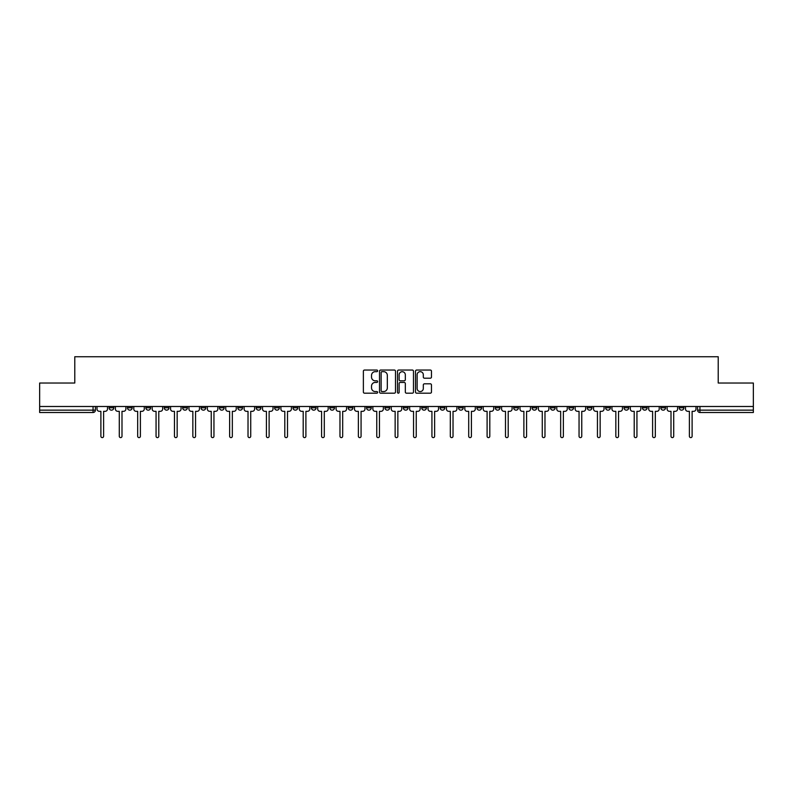 <?xml version="1.0" encoding="UTF-8"?>
<svg xmlns="http://www.w3.org/2000/svg" width="793" height="793" viewBox="0 0 793 793"><rect width="100%" height="100%" fill="white"/><g stroke="black" fill="none" stroke-linecap="round" stroke-linejoin="round"><path stroke-width="1.19" d="M377.637 370.856A0.813 0.813 0 0 0 376.824 370.044L364.532 370.044A1.16 1.16 0 0 0 363.372 371.203L363.372 392.029A1.16 1.16 0 0 0 364.532 393.189L376.824 393.189A0.813 0.813 0 0 0 377.637 392.376A0.813 0.813 0 0 0 376.824 391.564L375.238 391.564A3.707 3.707 0 0 1 371.53 387.866L371.53 386.132A3.707 3.707 0 0 1 375.238 382.424L376.824 382.424A0.813 0.813 0 0 0 377.637 381.621A0.813 0.813 0 0 0 376.824 380.809L375.238 380.809A3.707 3.707 0 0 1 371.53 377.101L371.53 375.367A3.707 3.707 0 0 1 375.238 371.669L376.824 371.669A0.813 0.813 0 0 0 377.637 370.856M605.634 406.492L605.634 407.79L610.352 407.79A2.359 2.359 0 0 1 607.993 410.15A2.359 2.359 0 0 1 605.634 407.79L605.634 406.492M587.246 406.492L587.246 407.79L591.965 407.79A2.359 2.359 0 0 1 589.605 410.15A2.359 2.359 0 0 1 587.246 407.79L587.246 406.492M476.9 406.492L476.9 407.79L481.619 407.79A2.359 2.359 0 0 1 479.259 410.15A2.359 2.359 0 0 1 476.9 407.79L476.9 406.492M458.513 406.492L458.513 407.79L463.221 407.79A2.359 2.359 0 0 1 460.872 410.15A2.359 2.359 0 0 1 458.513 407.79L458.513 406.492M440.115 406.492L440.115 407.79L444.833 407.79A2.359 2.359 0 0 1 442.474 410.15A2.359 2.359 0 0 1 440.115 407.79L440.115 406.492M403.34 406.492L403.34 407.79L408.058 407.79A2.359 2.359 0 0 1 405.699 410.15A2.359 2.359 0 0 1 403.34 407.79L403.34 406.492M366.554 407.79L366.554 406.492L366.554 407.79A2.359 2.359 0 0 0 368.914 410.15A2.359 2.359 0 0 1 366.554 407.79L371.273 407.79A2.359 2.359 0 0 1 368.914 410.15A2.359 2.359 0 0 0 371.273 407.79L371.273 406.492L371.273 407.79M348.167 407.79L348.167 406.492L348.167 407.79A2.359 2.359 0 0 0 350.526 410.15A2.359 2.359 0 0 1 348.167 407.79L352.885 407.79A2.359 2.359 0 0 1 350.526 410.15M329.779 407.79L329.779 406.492L329.779 407.79A2.359 2.359 0 0 0 332.128 410.15A2.359 2.359 0 0 1 329.779 407.79L334.487 407.79A2.359 2.359 0 0 1 332.128 410.15A2.359 2.359 0 0 0 334.487 407.79L334.487 406.492L334.487 407.79M311.381 406.492L311.381 407.79L316.1 407.79A2.359 2.359 0 0 1 313.741 410.15A2.359 2.359 0 0 1 311.381 407.79L311.381 406.492M292.994 406.492L292.994 407.79L297.712 407.79A2.359 2.359 0 0 1 295.353 410.15A2.359 2.359 0 0 1 292.994 407.79L292.994 406.492M274.606 406.492L274.606 407.79L279.314 407.79A2.359 2.359 0 0 1 276.965 410.15A2.359 2.359 0 0 1 274.606 407.79L274.606 406.492M256.208 407.79L256.208 406.492L256.208 407.79A2.359 2.359 0 0 0 258.568 410.15A2.359 2.359 0 0 1 256.208 407.79L260.927 407.79A2.359 2.359 0 0 1 258.568 410.15M219.433 407.79L219.433 406.492L219.433 407.79A2.359 2.359 0 0 0 221.792 410.15A2.359 2.359 0 0 1 219.433 407.79L224.141 407.79A2.359 2.359 0 0 1 221.792 410.15A2.359 2.359 0 0 0 224.141 407.79L224.141 406.492L224.141 407.79M201.035 407.79L201.035 406.492L201.035 407.79A2.359 2.359 0 0 0 203.395 410.15A2.359 2.359 0 0 1 201.035 407.79L205.754 407.79A2.359 2.359 0 0 1 203.395 410.15A2.359 2.359 0 0 0 205.754 407.79L205.754 406.492L205.754 407.79M182.648 407.79L182.648 406.492L182.648 407.79A2.359 2.359 0 0 0 185.007 410.15A2.359 2.359 0 0 1 182.648 407.79L187.366 407.79A2.359 2.359 0 0 1 185.007 410.15A2.359 2.359 0 0 0 187.366 407.79L187.366 406.492L187.366 407.79M164.26 407.79L164.26 406.492L164.26 407.79A2.359 2.359 0 0 0 166.619 410.15A2.359 2.359 0 0 1 164.26 407.79L168.978 407.79A2.359 2.359 0 0 1 166.619 410.15M145.872 407.79L145.872 406.492L145.872 407.79A2.359 2.359 0 0 0 148.222 410.15A2.359 2.359 0 0 1 145.872 407.79L150.581 407.79A2.359 2.359 0 0 1 148.222 410.15A2.359 2.359 0 0 0 150.581 407.79L150.581 406.492L150.581 407.79M127.475 407.79L127.475 406.492L127.475 407.79A2.359 2.359 0 0 0 129.834 410.15A2.359 2.359 0 0 1 127.475 407.79L132.193 407.79A2.359 2.359 0 0 1 129.834 410.15A2.359 2.359 0 0 0 132.193 407.79L132.193 406.492L132.193 407.79M430.321 378.202A1.16 1.16 0 0 0 431.471 377.042L431.471 371.203A1.16 1.16 0 0 0 430.321 370.044L416.662 370.044A1.16 1.16 0 0 0 415.502 371.203L415.502 392.029A1.16 1.16 0 0 0 416.662 393.189L430.321 393.189A1.16 1.16 0 0 0 431.471 392.029L431.471 384.972A1.16 1.16 0 0 0 430.321 383.812L424.473 383.812A1.16 1.16 0 0 0 423.313 384.972L423.313 388.471A3.093 3.093 0 0 1 420.221 391.564A3.093 3.093 0 0 1 417.128 388.471L417.128 374.762A3.093 3.093 0 0 1 420.221 371.669A3.093 3.093 0 0 1 423.313 374.762L423.313 377.042A1.16 1.16 0 0 0 424.473 378.202L430.321 378.202M39.65 406.492L39.65 383.029L74.78 383.029L74.78 356.741L718.22 356.741L718.22 383.029L753.35 383.029L753.35 406.492L39.65 406.492L39.65 410.15L95.408 410.15L95.408 406.492M395.489 371.203A1.16 1.16 0 0 0 394.329 370.044L380.68 370.044A1.16 1.16 0 0 0 379.52 371.203L379.52 392.029A1.16 1.16 0 0 0 380.68 393.189L394.329 393.189A1.16 1.16 0 0 0 395.489 392.029L395.489 371.203M398.671 370.044L412.32 370.044A1.16 1.16 0 0 1 413.48 371.203L413.48 392.029A1.16 1.16 0 0 1 412.32 393.189L406.482 393.189A1.16 1.16 0 0 1 405.322 392.029L405.322 383.584A1.16 1.16 0 0 0 404.162 382.424L400.287 382.424A1.16 1.16 0 0 0 399.137 383.584L399.137 392.376A0.813 0.813 0 0 1 398.324 393.189A0.813 0.813 0 0 1 397.511 392.376L397.511 371.203A1.16 1.16 0 0 1 398.671 370.044M697.592 406.492L697.592 410.15L753.35 410.15L753.35 412.499L699.941 412.499A2.359 2.359 0 0 1 697.592 410.15A2.359 2.359 0 0 0 699.941 412.499L699.941 406.492M753.35 406.492L753.35 410.15M95.408 410.15A2.359 2.359 0 0 1 93.059 412.499L39.65 412.499L39.65 410.15M683.913 406.492L683.913 407.79A2.359 2.359 0 0 1 681.554 410.15A2.359 2.359 0 0 1 679.195 407.79L683.913 407.79M679.195 406.492L679.195 407.79M665.525 406.492L665.525 407.79A2.359 2.359 0 0 1 663.166 410.15A2.359 2.359 0 0 1 660.807 407.79A2.359 2.359 0 0 0 663.166 410.15M660.807 406.492L660.807 407.79L665.525 407.79M647.128 406.492L647.128 407.79A2.359 2.359 0 0 1 644.778 410.15A2.359 2.359 0 0 1 642.419 407.79L647.128 407.79M642.419 406.492L642.419 407.79M628.74 406.492L628.74 407.79A2.359 2.359 0 0 1 626.381 410.15A2.359 2.359 0 0 1 624.022 407.79L628.74 407.79M624.022 406.492L624.022 407.79M610.352 406.492L610.352 407.79M591.965 406.492L591.965 407.79L591.965 406.492M573.567 406.492L573.567 407.79A2.359 2.359 0 0 1 571.208 410.15A2.359 2.359 0 0 1 568.859 407.79L573.567 407.79M568.859 406.492L568.859 407.79M555.179 406.492L555.179 407.79A2.359 2.359 0 0 1 552.82 410.15A2.359 2.359 0 0 1 550.461 407.79L555.179 407.79M550.461 406.492L550.461 407.79M536.792 406.492L536.792 407.79A2.359 2.359 0 0 1 534.432 410.15A2.359 2.359 0 0 1 532.073 407.79L536.792 407.79M532.073 406.492L532.073 407.79M518.394 406.492L518.394 407.79A2.359 2.359 0 0 1 516.035 410.15A2.359 2.359 0 0 1 513.686 407.79L518.394 407.79M513.686 406.492L513.686 407.79M500.006 406.492L500.006 407.79A2.359 2.359 0 0 1 497.647 410.15A2.359 2.359 0 0 1 495.288 407.79L500.006 407.79M495.288 406.492L495.288 407.79M481.619 406.492L481.619 407.79A2.359 2.359 0 0 1 479.259 410.15M463.221 406.492L463.221 407.79M444.833 407.79L444.833 406.492L444.833 407.79A2.359 2.359 0 0 1 442.474 410.15M426.446 406.492L426.446 407.79A2.359 2.359 0 0 1 424.086 410.15A2.359 2.359 0 0 1 421.727 407.79A2.359 2.359 0 0 0 424.086 410.15A2.359 2.359 0 0 0 426.446 407.79L421.727 407.79L421.727 406.492M408.058 407.79L408.058 406.492L408.058 407.79A2.359 2.359 0 0 1 405.699 410.15M389.66 406.492L389.66 407.79A2.359 2.359 0 0 1 387.301 410.15A2.359 2.359 0 0 1 384.942 407.79A2.359 2.359 0 0 0 387.301 410.15M384.942 406.492L384.942 407.79L389.66 407.79M352.885 406.492L352.885 407.79L352.885 406.492M316.1 407.79L316.1 406.492L316.1 407.79A2.359 2.359 0 0 1 313.741 410.15M297.712 407.79L297.712 406.492L297.712 407.79A2.359 2.359 0 0 1 295.353 410.15M279.314 407.79L279.314 406.492L279.314 407.79A2.359 2.359 0 0 1 276.965 410.15M260.927 406.492L260.927 407.79L260.927 406.492M242.539 407.79L242.539 406.492L242.539 407.79A2.359 2.359 0 0 1 240.18 410.15A2.359 2.359 0 0 1 237.821 407.79L242.539 407.79A2.359 2.359 0 0 1 240.18 410.15M237.821 406.492L237.821 407.79M168.978 406.492L168.978 407.79L168.978 406.492M113.805 406.492L113.805 407.79A2.359 2.359 0 0 1 111.446 410.15A2.359 2.359 0 0 1 109.087 407.79A2.359 2.359 0 0 0 111.446 410.15A2.359 2.359 0 0 0 113.805 407.79L113.805 406.492M109.087 406.492L109.087 407.79L113.805 407.79M381.948 371.669A0.813 0.813 0 0 0 381.136 372.472L381.136 390.761A0.813 0.813 0 0 0 381.948 391.564L383.624 391.564A3.707 3.707 0 0 0 387.331 387.866L387.331 375.367A3.707 3.707 0 0 0 383.624 371.669L381.948 371.669M405.322 374.821A3.093 3.093 0 0 0 402.229 371.719A3.093 3.093 0 0 0 399.137 374.821L399.137 379.649A1.16 1.16 0 0 0 400.287 380.809L404.162 380.809A1.16 1.16 0 0 0 405.322 379.649L405.322 374.821M97.004 408.97L97.004 406.492L97.004 408.97A2.359 2.359 48.4 0 0 99.363 411.329L100.889 411.329L100.889 436.259A1.358 1.358 48.4 0 0 102.247 437.617A1.358 1.358 48.4 0 0 103.605 436.259L103.605 411.329L105.142 411.329A2.359 2.359 48.4 0 0 107.491 408.97L107.491 406.492M99.363 411.329L100.889 411.329L100.889 436.259M103.605 436.259L103.605 411.329L105.142 411.329M115.391 408.97L115.391 406.492L115.391 408.97A2.359 2.359 48.4 0 0 117.751 411.329L119.287 411.329L119.287 436.259A1.358 1.358 48.4 0 0 120.635 437.617A1.358 1.358 48.4 0 0 121.993 436.259L121.993 411.329L123.53 411.329A2.359 2.359 48.4 0 0 125.889 408.97L125.889 406.492M133.789 408.97L133.789 406.492L133.789 408.97A2.359 2.359 48.4 0 0 136.138 411.329L137.675 411.329L137.675 436.259A1.358 1.358 48.4 0 0 139.033 437.617A1.358 1.358 48.4 0 0 140.391 436.259L140.391 411.329L141.917 411.329A2.359 2.359 48.4 0 0 144.276 408.97L144.276 406.492M117.751 411.329L119.287 411.329L119.287 436.259M121.993 436.259L121.993 411.329L123.53 411.329M136.138 411.329L137.675 411.329L137.675 436.259M140.391 436.259L140.391 411.329L141.917 411.329M152.177 408.97L152.177 406.492L152.177 408.97A2.359 2.359 48.4 0 0 154.536 411.329L156.062 411.329L156.062 436.259A1.358 1.358 48.4 0 0 157.42 437.617A1.358 1.358 48.4 0 0 158.778 436.259L158.778 411.329L160.305 411.329A2.359 2.359 48.4 0 0 162.664 408.97L162.664 406.492M170.564 408.97L170.564 406.492L170.564 408.97A2.359 2.359 48.4 0 0 172.924 411.329L174.46 411.329L174.46 436.259A1.358 1.358 48.4 0 0 175.808 437.617A1.358 1.358 48.4 0 0 177.166 436.259L177.166 411.329L178.703 411.329A2.359 2.359 48.4 0 0 181.062 408.97L181.062 406.492M188.952 408.97L188.952 406.492L188.952 408.97A2.359 2.359 48.4 0 0 191.311 411.329L192.848 411.329L192.848 436.259A1.358 1.358 48.4 0 0 194.206 437.617A1.358 1.358 48.4 0 0 195.554 436.259L195.554 411.329L197.09 411.329A2.359 2.359 48.4 0 0 199.449 408.97L199.449 406.492M154.536 411.329L156.062 411.329L156.062 436.259M158.778 436.259L158.778 411.329L160.305 411.329M172.924 411.329L174.46 411.329L174.46 436.259M177.166 436.259L177.166 411.329L178.703 411.329M191.311 411.329L192.848 411.329L192.848 436.259M195.554 436.259L195.554 411.329L197.09 411.329M207.35 408.97L207.35 406.492L207.35 408.97A2.359 2.359 48.4 0 0 209.709 411.329L211.235 411.329L211.235 436.259A1.358 1.358 48.4 0 0 212.593 437.617A1.358 1.358 48.4 0 0 213.951 436.259L213.951 411.329L215.478 411.329A2.359 2.359 48.4 0 0 217.837 408.97L217.837 406.492M209.709 411.329L211.235 411.329L211.235 436.259M213.951 436.259L213.951 411.329L215.478 411.329M225.737 408.97L225.737 406.492L225.737 408.97A2.359 2.359 48.4 0 0 228.097 411.329L229.633 411.329L229.633 436.259A1.358 1.358 48.4 0 0 230.981 437.617A1.358 1.358 48.4 0 0 232.339 436.259L232.339 411.329L233.876 411.329A2.359 2.359 48.4 0 0 236.235 408.97L236.235 406.492M228.097 411.329L229.633 411.329L229.633 436.259M232.339 436.259L232.339 411.329L233.876 411.329M244.125 408.97L244.125 406.492L244.125 408.97A2.359 2.359 48.4 0 0 246.484 411.329L248.021 411.329L248.021 436.259A1.358 1.358 48.4 0 0 249.379 437.617A1.358 1.358 48.4 0 0 250.727 436.259L250.727 411.329L252.263 411.329A2.359 2.359 48.4 0 0 254.622 408.97L254.622 406.492M246.484 411.329L248.021 411.329L248.021 436.259M250.727 436.259L250.727 411.329L252.263 411.329M262.523 408.97L262.523 406.492L262.523 408.97A2.359 2.359 48.4 0 0 264.882 411.329L266.408 411.329L266.408 436.259A1.358 1.358 48.4 0 0 267.766 437.617A1.358 1.358 48.4 0 0 269.124 436.259L269.124 411.329L270.651 411.329A2.359 2.359 48.4 0 0 273.01 408.97L273.01 406.492M264.882 411.329L266.408 411.329L266.408 436.259M269.124 436.259L269.124 411.329L270.651 411.329M280.91 408.97L280.91 406.492L280.91 408.97A2.359 2.359 48.4 0 0 283.27 411.329L284.796 411.329L284.796 436.259A1.358 1.358 48.4 0 0 286.154 437.617A1.358 1.358 48.4 0 0 287.512 436.259L287.512 411.329L289.048 411.329A2.359 2.359 48.4 0 0 291.398 408.97L291.398 406.492M283.27 411.329L284.796 411.329L284.796 436.259M287.512 436.259L287.512 411.329L289.048 411.329M299.298 408.97L299.298 406.492L299.298 408.97A2.359 2.359 48.4 0 0 301.657 411.329L303.194 411.329L303.194 436.259A1.358 1.358 48.4 0 0 304.542 437.617A1.358 1.358 48.4 0 0 305.9 436.259L305.9 411.329L307.436 411.329A2.359 2.359 48.4 0 0 309.795 408.97L309.795 406.492M301.657 411.329L303.194 411.329L303.194 436.259M305.9 436.259L305.9 411.329L307.436 411.329M317.696 408.97L317.696 406.492L317.696 408.97A2.359 2.359 48.4 0 0 320.045 411.329L321.581 411.329L321.581 436.259A1.358 1.358 48.4 0 0 322.939 437.617A1.358 1.358 48.4 0 0 324.297 436.259L324.297 411.329L325.824 411.329A2.359 2.359 48.4 0 0 328.183 408.97L328.183 406.492M320.045 411.329L321.581 411.329L321.581 436.259M324.297 436.259L324.297 411.329L325.824 411.329M336.083 408.97L336.083 406.492L336.083 408.97A2.359 2.359 48.4 0 0 338.442 411.329L339.969 411.329L339.969 436.259A1.358 1.358 48.4 0 0 341.327 437.617A1.358 1.358 48.4 0 0 342.685 436.259L342.685 411.329L344.212 411.329A2.359 2.359 48.4 0 0 346.571 408.97L346.571 406.492M338.442 411.329L339.969 411.329L339.969 436.259M342.685 436.259L342.685 411.329L344.212 411.329M354.471 408.97L354.471 406.492L354.471 408.97A2.359 2.359 48.4 0 0 356.83 411.329L358.367 411.329L358.367 436.259A1.358 1.358 48.4 0 0 359.715 437.617A1.358 1.358 48.4 0 0 361.073 436.259L361.073 411.329L362.609 411.329A2.359 2.359 48.4 0 0 364.968 408.97L364.968 406.492M356.83 411.329L358.367 411.329L358.367 436.259M361.073 436.259L361.073 411.329L362.609 411.329M372.859 408.97L372.859 406.492L372.859 408.97A2.359 2.359 48.4 0 0 375.218 411.329L376.754 411.329L376.754 436.259A1.358 1.358 48.4 0 0 378.112 437.617A1.358 1.358 48.4 0 0 379.46 436.259L379.46 411.329L380.997 411.329A2.359 2.359 48.4 0 0 383.356 408.97L383.356 406.492M375.218 411.329L376.754 411.329L376.754 436.259M379.46 436.259L379.46 411.329L380.997 411.329M391.256 408.97L391.256 406.492L391.256 408.97A2.359 2.359 48.4 0 0 393.615 411.329L395.142 411.329L395.142 436.259A1.358 1.358 48.4 0 0 396.5 437.617A1.358 1.358 48.4 0 0 397.858 436.259L397.858 411.329L399.385 411.329A2.359 2.359 48.4 0 0 401.744 408.97L401.744 406.492M393.615 411.329L395.142 411.329L395.142 436.259M397.858 436.259L397.858 411.329L399.385 411.329M409.644 408.97L409.644 406.492L409.644 408.97A2.359 2.359 48.4 0 0 412.003 411.329L413.54 411.329L413.54 436.259A1.358 1.358 48.4 0 0 414.888 437.617A1.358 1.358 48.4 0 0 416.246 436.259L416.246 411.329L417.782 411.329A2.359 2.359 48.4 0 0 420.141 408.97L420.141 406.492M412.003 411.329L413.54 411.329L413.54 436.259M416.246 436.259L416.246 411.329L417.782 411.329M428.032 408.97L428.032 406.492L428.032 408.97A2.359 2.359 48.4 0 0 430.391 411.329L431.927 411.329L431.927 436.259A1.358 1.358 48.4 0 0 433.285 437.617A1.358 1.358 48.4 0 0 434.633 436.259L434.633 411.329L436.17 411.329A2.359 2.359 48.4 0 0 438.529 408.97L438.529 406.492M430.391 411.329L431.927 411.329L431.927 436.259M434.633 436.259L434.633 411.329L436.17 411.329M446.429 408.97L446.429 406.492L446.429 408.97A2.359 2.359 48.4 0 0 448.788 411.329L450.315 411.329L450.315 436.259A1.358 1.358 48.4 0 0 451.673 437.617A1.358 1.358 48.4 0 0 453.031 436.259L453.031 411.329L454.558 411.329A2.359 2.359 48.4 0 0 456.917 408.97L456.917 406.492M448.788 411.329L450.315 411.329L450.315 436.259M453.031 436.259L453.031 411.329L454.558 411.329M464.817 408.97L464.817 406.492L464.817 408.97A2.359 2.359 48.4 0 0 467.176 411.329L468.703 411.329L468.703 436.259A1.358 1.358 48.4 0 0 470.061 437.617A1.358 1.358 48.4 0 0 471.419 436.259L471.419 411.329L472.955 411.329A2.359 2.359 48.4 0 0 475.304 408.97L475.304 406.492M467.176 411.329L468.703 411.329L468.703 436.259M471.419 436.259L471.419 411.329L472.955 411.329M483.205 408.97L483.205 406.492L483.205 408.97A2.359 2.359 48.4 0 0 485.564 411.329L487.1 411.329L487.1 436.259A1.358 1.358 48.4 0 0 488.458 437.617A1.358 1.358 48.4 0 0 489.806 436.259L489.806 411.329L491.343 411.329A2.359 2.359 48.4 0 0 493.702 408.97L493.702 406.492M485.564 411.329L487.1 411.329L487.1 436.259M489.806 436.259L489.806 411.329L491.343 411.329M501.602 408.97L501.602 406.492L501.602 408.97A2.359 2.359 48.4 0 0 503.951 411.329L505.488 411.329L505.488 436.259A1.358 1.358 48.4 0 0 506.846 437.617A1.358 1.358 48.4 0 0 508.204 436.259L508.204 411.329L509.73 411.329A2.359 2.359 48.4 0 0 512.09 408.97L512.09 406.492M503.951 411.329L505.488 411.329L505.488 436.259M508.204 436.259L508.204 411.329L509.73 411.329M519.99 408.97L519.99 406.492L519.99 408.97A2.359 2.359 48.4 0 0 522.349 411.329L523.876 411.329L523.876 436.259A1.358 1.358 48.4 0 0 525.234 437.617A1.358 1.358 48.4 0 0 526.592 436.259L526.592 411.329L528.118 411.329A2.359 2.359 48.4 0 0 530.477 408.97L530.477 406.492M522.349 411.329L523.876 411.329L523.876 436.259M526.592 436.259L526.592 411.329L528.118 411.329M538.378 408.97L538.378 406.492L538.378 408.97A2.359 2.359 48.4 0 0 540.737 411.329L542.273 411.329L542.273 436.259A1.358 1.358 48.4 0 0 543.621 437.617A1.358 1.358 48.4 0 0 544.979 436.259L544.979 411.329L546.516 411.329A2.359 2.359 48.4 0 0 548.875 408.97L548.875 406.492M540.737 411.329L542.273 411.329L542.273 436.259M544.979 436.259L544.979 411.329L546.516 411.329M556.765 408.97L556.765 406.492L556.765 408.97A2.359 2.359 48.4 0 0 559.124 411.329L560.661 411.329L560.661 436.259A1.358 1.358 48.4 0 0 562.019 437.617A1.358 1.358 48.4 0 0 563.367 436.259L563.367 411.329L564.903 411.329A2.359 2.359 48.4 0 0 567.263 408.97L567.263 406.492M559.124 411.329L560.661 411.329L560.661 436.259M563.367 436.259L563.367 411.329L564.903 411.329M575.163 408.97L575.163 406.492L575.163 408.97A2.359 2.359 48.4 0 0 577.522 411.329L579.049 411.329L579.049 436.259A1.358 1.358 48.4 0 0 580.407 437.617A1.358 1.358 48.4 0 0 581.765 436.259L581.765 411.329L583.291 411.329A2.359 2.359 48.4 0 0 585.65 408.97L585.65 406.492M577.522 411.329L579.049 411.329L579.049 436.259M581.765 436.259L581.765 411.329L583.291 411.329M593.551 408.97L593.551 406.492L593.551 408.97A2.359 2.359 48.4 0 0 595.91 411.329L597.446 411.329L597.446 436.259A1.358 1.358 48.4 0 0 598.794 437.617A1.358 1.358 48.4 0 0 600.152 436.259L600.152 411.329L601.689 411.329A2.359 2.359 48.4 0 0 604.048 408.97L604.048 406.492M595.91 411.329L597.446 411.329L597.446 436.259M600.152 436.259L600.152 411.329L601.689 411.329M611.938 408.97L611.938 406.492L611.938 408.97A2.359 2.359 48.4 0 0 614.297 411.329L615.834 411.329L615.834 436.259A1.358 1.358 48.4 0 0 617.192 437.617A1.358 1.358 48.4 0 0 618.54 436.259L618.54 411.329L620.076 411.329A2.359 2.359 48.4 0 0 622.436 408.97L622.436 406.492M614.297 411.329L615.834 411.329L615.834 436.259M618.54 436.259L618.54 411.329L620.076 411.329M630.336 408.97L630.336 406.492L630.336 408.97A2.359 2.359 48.4 0 0 632.695 411.329L634.222 411.329L634.222 436.259A1.358 1.358 48.4 0 0 635.58 437.617A1.358 1.358 48.4 0 0 636.938 436.259L636.938 411.329L638.464 411.329A2.359 2.359 48.4 0 0 640.823 408.97L640.823 406.492M632.695 411.329L634.222 411.329L634.222 436.259M636.938 436.259L636.938 411.329L638.464 411.329M648.724 408.97L648.724 406.492L648.724 408.97A2.359 2.359 48.4 0 0 651.083 411.329L652.609 411.329L652.609 436.259A1.358 1.358 48.4 0 0 653.967 437.617A1.358 1.358 48.4 0 0 655.325 436.259L655.325 411.329L656.862 411.329A2.359 2.359 48.4 0 0 659.211 408.97L659.211 406.492M651.083 411.329L652.609 411.329L652.609 436.259M655.325 436.259L655.325 411.329L656.862 411.329M667.111 408.97L667.111 406.492L667.111 408.97A2.359 2.359 48.4 0 0 669.47 411.329L671.007 411.329L671.007 436.259A1.358 1.358 48.4 0 0 672.365 437.617A1.358 1.358 48.4 0 0 673.713 436.259L673.713 411.329L675.249 411.329A2.359 2.359 48.4 0 0 677.609 408.97L677.609 406.492M669.47 411.329L671.007 411.329L671.007 436.259M673.713 436.259L673.713 411.329L675.249 411.329M685.509 408.97L685.509 406.492L685.509 408.97A2.359 2.359 48.4 0 0 687.858 411.329L689.395 411.329L689.395 436.259A1.358 1.358 48.4 0 0 690.753 437.617A1.358 1.358 48.4 0 0 692.111 436.259L692.111 411.329L693.637 411.329A2.359 2.359 48.4 0 0 695.996 408.97L695.996 406.492M687.858 411.329L689.395 411.329L689.395 436.259M692.111 436.259L692.111 411.329L693.637 411.329M93.059 406.492L93.059 412.499"/></g></svg>
